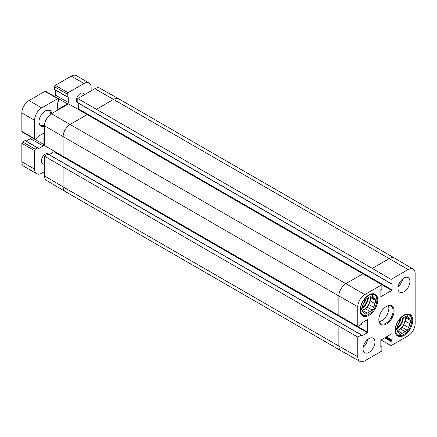 <?xml version="1.0" encoding="UTF-8"?>
<svg xmlns="http://www.w3.org/2000/svg" width="437" height="437" viewBox="0 0 437 437"><rect width="100%" height="100%" fill="white"/><g stroke="black" fill="none" stroke-linecap="round" stroke-linejoin="round"><path stroke-width="0.66" d="M362.939 304.627A5.768 3.332 120 0 0 365.698 299.29M368.664 314.372A11.575 6.686 -60 0 1 360.476 309.647A11.575 6.686 -60 0 1 368.664 295.467A11.575 6.686 -60 0 1 376.847 300.192A11.575 6.686 -60 0 1 368.664 314.372L368.189 314.645A12.252 7.074 -60 0 1 362.06 315.252A12.252 7.074 -60 0 1 361.601 314.946M373.815 293.79A12.252 7.074 -60 0 1 374.312 294.035A12.252 7.074 -60 0 1 376.847 299.64L376.847 300.192M370.467 296.537L374.886 299.088L376.006 300.683L374.886 303.568L370.117 300.814L371.237 297.93L370.319 296.625M376.006 300.683L371.237 297.93M368.686 304.502L373.455 307.255L372.335 310.139L367.566 307.386L368.686 304.502A9.215 5.32 -60 0 0 370.117 300.814M362.24 310.461L367.233 313.089L364.993 314.378L363.874 312.788A9.215 5.32 -60 0 1 362.442 310.751L361.323 309.156L362.442 306.271A9.215 5.32 -60 0 1 363.874 302.584L364.993 299.695L367.233 298.405A9.215 5.32 -60 0 1 370.095 296.75L372.335 295.461L373.455 297.051L371.516 295.931M372.335 310.139L370.095 311.434L365.327 308.68L367.566 307.386M370.095 311.434A9.215 5.32 -60 0 1 367.233 313.089M373.455 297.051A9.215 5.32 -60 0 1 374.886 299.088M374.886 303.568A9.215 5.32 -60 0 1 373.455 307.255M365.327 308.68A9.215 5.32 -60 0 1 362.464 310.336M370.046 296.767A8.991 5.189 -60 0 1 370.254 298.493A8.991 5.189 -60 0 1 362.087 310.248M44.503 164.634L42.564 163.514A5.621 3.245 -60 0 1 42.564 157.025A5.621 3.245 -60 0 1 48.185 153.78L49.485 154.529M78.829 103.7L77.529 102.946A5.621 3.245 -60 0 1 77.529 96.457A5.621 3.245 -60 0 1 83.15 93.212L85.089 94.332M91.147 90.836L91.147 87.619A10.117 5.839 120 0 0 89.055 82.992A10.117 5.839 120 0 0 83.997 83.489L68.025 92.715A1.125 0.65 120 0 0 67.227 94.092L67.227 96.752L68.259 96.888L68.259 102.487A1.125 0.65 -60 0 1 67.467 103.864L58.247 109.184A1.125 0.65 -60 0 1 57.684 109.239A1.125 0.65 -60 0 1 57.455 108.726L57.455 103.127L58.487 101.799L58.487 99.133A1.125 0.65 120 0 0 58.252 98.62A1.125 0.65 120 0 0 57.689 98.675L41.717 107.901A10.117 5.839 120 0 0 34.567 120.29L34.567 138.731A1.125 0.65 120 0 0 34.796 139.25A1.125 0.65 120 0 0 35.359 139.19L37.664 137.863L38.303 136.3L43.148 133.504A1.125 0.65 -60 0 1 43.711 133.449A1.125 0.65 -60 0 1 43.946 133.962L43.946 144.609A1.125 0.65 -60 0 1 43.148 145.98L38.303 148.782L37.664 147.957L35.359 149.285A1.125 0.65 120 0 0 34.567 150.661L34.567 169.108A10.117 5.839 120 0 0 36.659 173.74A10.117 5.839 120 0 0 41.717 173.238L44.503 171.626M51.752 113.582A9.106 5.255 120 0 0 45.372 110.834A9.106 5.255 120 0 0 38.937 121.983A9.106 5.255 120 0 0 44.503 126.135M89.055 82.992L76.338 75.65A10.117 5.839 120 0 0 71.28 76.147L55.308 85.373A1.125 0.65 120 0 0 54.51 86.75L54.609 89.612L67.32 96.954M25.27 140.796L24.947 140.616L22.642 141.943A1.125 0.65 120 0 0 21.85 143.32L21.85 161.766A10.117 5.839 120 0 0 23.948 166.399L36.659 173.74M31.229 137.185L31.229 137.267A1.125 0.65 -60 0 1 30.432 138.644L26.116 141.135M58.252 98.62L45.541 91.278A1.125 0.65 120 0 0 44.978 91.338L29 100.559A10.117 5.839 120 0 0 21.85 112.948L21.85 131.39A1.125 0.65 120 0 0 22.085 131.908L34.796 139.25M55.548 90.159L55.548 95.146A1.125 0.65 -60 0 1 54.751 96.522L54.685 96.561M45.131 110.982A8.429 4.867 -60 0 1 49.113 110.692A8.429 4.867 -60 0 1 50.845 114.139M44.536 125.075A8.429 4.867 -60 0 1 40.685 125.293A8.429 4.867 -60 0 1 38.942 121.705M391.077 279.412L408.163 269.547A9.882 5.708 -60 0 1 413.134 269.077L394.496 258.048A10.117 5.839 120 0 0 394.464 258.032A10.117 5.839 120 0 0 389.405 258.529L372.319 268.394L391.077 279.412L391.077 283.537L392.109 283.673L392.109 289.917L391.792 290.468L380.917 296.636L380.824 290.19L381.856 288.862L381.856 284.738L68.582 103.869L51.495 113.735A9.882 5.708 120 0 0 44.503 125.84L44.503 145.565L357.783 326.434L361.35 324.374L361.989 322.812L367.391 319.693L367.708 319.879L367.708 332.175L367.391 332.726L361.989 335.845L361.35 335.021L357.783 337.08L44.503 156.211L44.503 175.942A9.882 5.708 120 0 0 46.519 180.448L65.162 191.477A10.117 5.839 120 0 0 65.189 191.493L340.958 350.709A10.117 5.839 120 0 0 340.986 350.725L359.859 361.35A9.882 5.708 -60 0 1 357.783 356.811L357.783 337.08M78.589 109.545L78.829 103.416M78.114 102.853L77.797 102.668L77.797 98.544L372.319 268.394M394.464 258.032L118.695 98.817A10.117 5.839 120 0 0 118.667 98.8L99.794 88.176A9.882 5.708 120 0 0 94.884 88.678L77.797 98.544M44.503 156.211L48.075 154.152L48.392 154.332M49.239 154.671L54.423 151.393M413.134 269.077A9.882 5.708 -60 0 1 415.15 273.584L415.15 323.686A9.882 5.708 -60 0 1 408.163 335.791L391.077 345.656L381.069 339.981M399.303 283.285A5.992 3.463 120 0 0 400.216 281.707M398.145 286.71A8.429 4.867 120 0 0 402.603 278.986M364.338 343.853A5.992 3.463 120 0 0 365.25 342.269M363.174 347.278A8.429 4.867 120 0 0 367.637 339.554M397.987 288.354A8.429 4.867 -60 0 1 401.669 279.871A8.429 4.867 -60 0 1 408.163 277.615A8.429 4.867 -60 0 1 408.163 287.349A8.429 4.867 -60 0 1 399.735 292.216A8.429 4.867 -60 0 1 397.987 288.354M363.021 348.923A8.429 4.867 -60 0 1 366.703 340.439A8.429 4.867 -60 0 1 373.198 338.178A8.429 4.867 -60 0 1 373.198 347.912A8.429 4.867 -60 0 1 364.769 352.779A8.429 4.867 -60 0 1 363.021 348.923M360.159 310.194A12.476 7.205 -60 0 1 365.605 297.641A12.476 7.205 -60 0 1 375.219 294.298A12.476 7.205 -60 0 1 375.219 308.702A12.476 7.205 -60 0 1 362.743 315.907A12.476 7.205 -60 0 1 360.159 310.194M395.13 330.383A12.476 7.205 -60 0 1 400.576 317.83A12.476 7.205 -60 0 1 410.185 314.487A12.476 7.205 -60 0 1 410.185 328.892A12.476 7.205 -60 0 1 397.714 336.097A12.476 7.205 -60 0 1 395.13 330.383M386.221 306.534A10.117 5.839 -60 0 1 391.044 306.162A10.117 5.839 -60 0 1 393.142 310.794A10.117 5.839 -60 0 1 388.728 320.971A10.117 5.839 -60 0 1 380.933 323.68A10.117 5.839 -60 0 1 378.841 319.321M394.092 310.794A10.788 6.227 120 0 0 386.466 306.386A10.788 6.227 120 0 0 378.835 319.6A10.788 6.227 120 0 0 386.466 324.008A10.788 6.227 120 0 0 394.092 310.794M379.261 321.616A10.117 5.839 120 0 0 388.848 308.314A10.117 5.839 120 0 0 388.422 305.753M380.824 346.109L381.856 346.858L381.856 350.982L364.769 360.847A9.882 5.708 -60 0 1 359.859 361.35M381.763 346.65L380.824 346.721L380.824 340.478L381.14 339.926L391.792 333.781L392.109 333.961L392.109 340.204L391.077 341.532L391.077 345.656M357.783 326.434L357.783 306.708A9.882 5.708 -60 0 1 364.769 294.604L381.856 284.738M403.63 334.562A11.575 6.686 -60 0 1 395.447 329.837A11.575 6.686 -60 0 1 403.63 315.656A11.575 6.686 -60 0 1 411.818 320.381A11.575 6.686 -60 0 1 403.63 334.562L403.154 334.835A12.252 7.074 -60 0 1 397.031 335.441A12.252 7.074 -60 0 1 396.572 335.135M408.786 313.979A12.252 7.074 -60 0 1 409.278 314.225A12.252 7.074 -60 0 1 411.818 319.829L411.818 320.381M408.42 317.24A9.215 5.32 -60 0 1 409.851 319.278L410.971 320.867L409.851 323.757L405.083 321.004A9.215 5.32 -60 0 1 403.651 324.691L408.42 327.444L407.3 330.328L405.061 331.623A9.215 5.32 -60 0 1 402.198 333.273L399.959 334.567L398.839 332.978A9.215 5.32 -60 0 1 397.408 330.94L396.288 329.345L397.408 326.461A9.215 5.32 -60 0 1 398.839 322.774L399.959 319.884L402.198 318.595A9.215 5.32 -60 0 1 405.061 316.94L407.3 315.645L408.42 317.24L406.481 316.12M409.851 323.757A9.215 5.32 -60 0 1 408.42 327.444M405.083 321.004L406.202 318.114L405.285 316.809M397.206 330.651L402.198 333.273M405.061 331.623L400.292 328.87A9.215 5.32 -60 0 1 397.435 330.519M400.292 328.87L402.532 327.575L403.651 324.691M405.017 316.956A8.991 5.189 -60 0 1 405.219 318.682A8.991 5.189 -60 0 1 397.058 330.438M405.432 316.727L409.851 319.278M410.971 320.867L406.202 318.114M407.3 330.328L402.532 327.575M397.91 324.817A5.768 3.332 120 0 0 400.669 319.48M367.686 298.045A8.543 4.933 -60 0 1 361.874 307.735M368.342 297.586A8.991 5.189 -60 0 1 361.514 308.659M83.997 83.489L71.28 76.147M68.025 92.715L55.308 85.373M67.227 94.092L54.51 86.75M67.227 96.752L54.51 89.41M68.259 96.888L67.943 96.703M68.259 102.487L55.548 95.146M67.467 103.864L54.751 96.522M58.247 109.184L57.455 108.726M57.689 98.675L44.978 91.338M41.717 107.901L29 100.559M34.567 120.29L21.85 112.948M34.567 138.731L21.85 131.39M43.946 133.962L43.148 133.504M43.946 144.609L31.229 137.267M43.148 145.98L30.432 138.644M38.303 148.782L37.981 148.596M37.664 147.957L24.947 140.616M35.359 149.285L22.642 141.943M34.567 150.661L21.85 143.32M34.567 169.108L21.85 161.766M63.097 167.136L63.097 186.867L44.503 175.942M87.334 114.505L70.248 124.37A10.117 5.839 120 0 0 63.097 136.759L63.097 156.49M363.103 273.72L346.017 283.586A10.117 5.839 120 0 0 338.861 295.975L44.503 125.84M364.769 294.604L51.495 113.735M118.667 98.8A10.117 5.839 120 0 0 113.642 99.319L96.555 109.184M408.163 269.547L94.884 88.678M338.861 326.346L338.861 346.077L63.097 186.867A10.117 5.839 120 0 0 65.162 191.477M357.783 306.708L338.861 295.975L338.861 315.7M357.783 356.811L338.861 346.077A10.117 5.839 120 0 0 340.958 350.709M367.391 319.693L367.708 319.879M357.22 326.117L367.708 332.175M54.117 151.858L367.391 332.726M361.672 335.66L361.989 335.845M48.075 154.152L361.35 335.021M391.792 333.781L392.109 333.961M386.384 336.9L392.109 340.204M385.751 337.266L391.792 340.756M385.352 337.495L391.394 340.986M384.718 337.861L391.077 341.532M380.824 346.262L381.539 346.672M380.824 346.721L381.14 346.902M381.332 284.427L391.792 290.468M78.829 109.048L392.109 289.917M380.824 296.433L381.14 296.614M391.077 283.537L77.797 102.668M391.792 283.493L392.109 283.673M403.313 317.775A8.991 5.189 -60 0 1 396.485 328.848M402.652 318.234A8.543 4.933 -60 0 1 396.845 327.925M374.312 294.035L373.93 293.811M362.06 315.252L361.678 315.033M37.888 147.935L25.177 140.594M48.299 154.13L361.579 334.999M77.89 102.875L391.17 283.744M409.278 314.225L408.895 314.001M397.031 335.441L396.643 335.223"/></g></svg>
